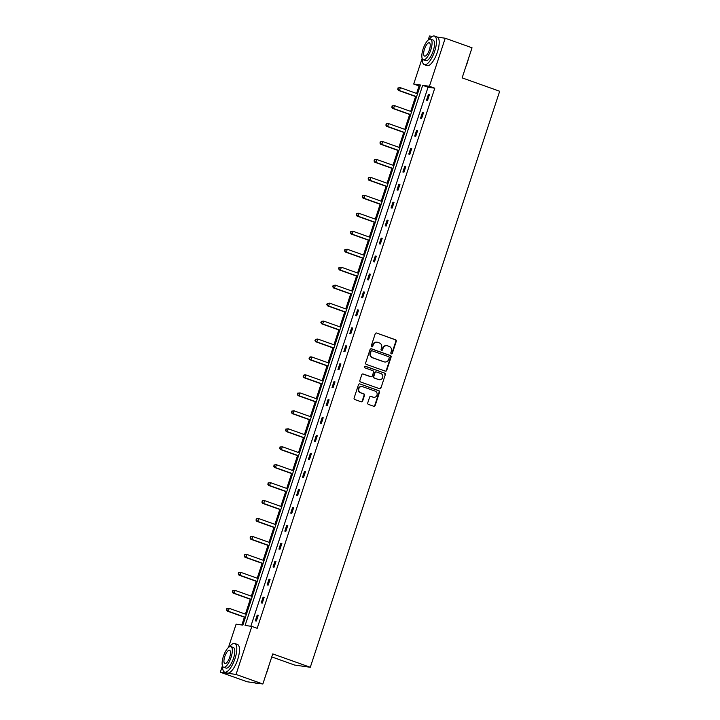 <?xml version="1.0" encoding="UTF-8"?>
<svg xmlns="http://www.w3.org/2000/svg" width="720" height="720" viewBox="0 0 720 720"><rect width="100%" height="100%" fill="white"/><g stroke="black" fill="none" stroke-linecap="round" stroke-linejoin="round"><path stroke-width="1.08" d="M391.338 353.835A0.837 0.783 98.1 0 0 392.328 353.304L396.279 341.298A1.188 1.116 98.1 0 0 395.595 339.795L376.65 333.045A1.188 1.116 98.1 0 0 375.219 333.801L371.277 345.807A0.837 0.783 98.1 0 0 371.898 346.896A0.837 0.783 98.1 0 0 372.753 346.329L373.257 344.772A3.816 3.564 98.1 0 1 377.82 342.36L379.395 342.927A3.816 3.564 98.1 0 1 381.582 347.742L381.069 349.29A0.837 0.783 98.1 0 0 381.69 350.379A0.837 0.783 98.1 0 0 382.545 349.821L383.049 348.264A3.816 3.564 98.1 0 1 387.612 345.852L389.187 346.41A3.816 3.564 98.1 0 1 391.365 351.225L390.861 352.782A0.837 0.783 98.1 0 0 391.338 353.835M391.266 353.808A0.837 0.783 98.1 0 0 391.905 353.241L395.856 341.244A1.188 1.116 98.1 0 0 395.172 339.741L376.65 333.045M371.691 346.833A0.837 0.783 98.1 0 0 372.321 346.266L373.257 344.772M381.483 350.316A0.837 0.783 98.1 0 0 382.113 349.758L383.049 348.264M367.74 402.876A1.188 1.116 98.1 0 0 368.424 404.388L373.743 406.278A1.188 1.116 98.1 0 0 375.165 405.522L379.548 392.193A1.188 1.116 98.1 0 0 378.864 390.69L359.91 383.94A1.188 1.116 98.1 0 0 358.488 384.696L354.105 398.025A1.188 1.116 98.1 0 0 354.789 399.528L361.215 401.814A1.188 1.116 98.1 0 0 362.637 401.058L364.509 395.352A1.188 1.116 98.1 0 0 363.825 393.849L360.648 392.715A3.186 2.979 98.1 0 1 362.088 386.541A3.186 2.979 98.1 0 1 362.628 386.676L375.111 391.113A3.186 2.979 98.1 0 1 373.662 397.296A3.186 2.979 98.1 0 1 373.122 397.161L371.043 396.423A1.188 1.116 98.1 0 0 369.621 397.179L367.74 402.876M437.436 37.125L445.221 38.232L472.032 47.781L462.141 77.877L499.68 91.251L310.293 667.278L272.754 653.904L262.854 684L236.043 674.451L220.32 672.219L222.426 665.811M445.221 38.232L429.417 86.283L422.685 85.329L245.106 625.437L251.838 626.4L236.043 674.451M251.838 626.4L257.202 628.308L434.781 88.191L429.417 86.283M385.29 371.142A1.188 1.116 98.1 0 0 386.712 370.395L391.095 357.057A1.188 1.116 98.1 0 0 390.42 355.554L371.466 348.804A1.188 1.116 98.1 0 0 370.044 349.56L365.661 362.889A1.188 1.116 98.1 0 0 366.336 364.392L385.29 371.142A1.188 1.116 98.1 0 0 386.289 370.332L390.672 357.003A1.188 1.116 98.1 0 0 389.988 355.5L371.043 348.75M385.326 374.625L380.943 387.954A1.188 1.116 98.1 0 1 379.512 388.71L360.567 381.96A1.188 1.116 98.1 0 1 359.883 380.457L361.755 374.751A1.188 1.116 98.1 0 1 363.186 373.995L370.872 376.731A1.188 1.116 98.1 0 0 372.294 375.984L373.536 372.195A1.188 1.116 98.1 0 0 372.852 370.692L364.851 367.839A0.837 0.783 98.1 0 1 365.229 366.228A0.837 0.783 98.1 0 1 365.373 366.255L384.642 373.122A1.188 1.116 98.1 0 1 385.326 374.625L380.943 387.954M262.854 684L247.131 681.768L220.32 672.219M428.157 40.077L429.498 36L432.333 36.405M271.764 656.919L294.57 665.046L310.293 667.278M420.075 86.103L419.058 85.959L416.601 93.456M415.584 96.534L410.697 111.402M409.68 114.489L404.793 129.357M403.776 132.444L398.889 147.312M397.881 150.399L392.985 165.267M391.977 168.345L387.081 183.222M386.073 186.3L381.177 201.177M380.169 204.255L375.282 219.132M374.265 222.21L369.378 237.087M368.361 240.165L363.474 255.042M362.457 258.12L357.57 272.988M356.553 276.075L351.666 290.943M350.649 294.03L345.762 308.898M344.754 311.985L339.858 326.853M338.85 329.931L333.954 344.808M332.946 347.886L328.05 362.763M327.042 365.841L322.155 380.718M321.138 383.796L316.251 398.673M315.234 401.751L310.347 416.628M309.33 419.706L304.443 434.574M303.426 437.661L298.539 452.529M297.531 455.616L292.635 470.484M291.627 473.562L286.731 488.439M285.723 491.517L280.827 506.394M279.819 509.472L274.932 524.349M273.915 527.427L269.028 542.304M268.011 545.382L263.124 560.259M262.107 563.337L257.22 578.205M256.203 581.292L251.316 596.16M250.299 599.247L245.412 614.115M244.404 617.202L241.839 624.978M228.438 647.514L236.115 624.168L242.856 625.122L420.435 85.005L413.703 84.051L422.145 58.374M419.058 85.959L413.703 84.051M434.781 88.191L428.049 87.237L250.83 626.256M428.049 87.237L422.685 85.329M255.312 620.874L257.202 615.114L258.264 615.267L256.374 621.027L255.312 620.874M261.216 602.919L263.106 597.159L264.168 597.312L262.278 603.072L261.216 602.919M267.12 584.964L269.01 579.213L270.072 579.357L268.182 585.117L267.12 584.964M273.024 567.009L274.914 561.258L275.976 561.402L274.086 567.162L273.024 567.009M278.919 549.054L280.818 543.303L281.88 543.456L279.99 549.207L278.919 549.054M284.823 531.099L286.722 525.348L287.784 525.501L285.885 531.252L284.823 531.099M290.727 513.144L292.617 507.393L293.688 507.546L291.789 513.297L290.727 513.144M296.631 495.198L298.521 489.438L299.583 489.591L297.693 495.342L296.631 495.198M302.535 477.243L304.425 471.483L305.487 471.636L303.597 477.387L302.535 477.243M308.439 459.288L310.329 453.528L311.391 453.681L309.501 459.441L308.439 459.288M314.343 441.333L316.233 435.582L317.295 435.726L315.405 441.486L314.343 441.333M320.247 423.378L322.137 417.627L323.199 417.771L321.309 423.531L320.247 423.378M326.151 405.423L328.041 399.672L329.103 399.825L327.213 405.576L326.151 405.423M332.046 387.468L333.945 381.717L335.007 381.87L333.108 387.621L332.046 387.468M337.95 369.513L339.849 363.762L340.911 363.915L339.012 369.666L337.95 369.513M343.854 351.558L345.744 345.807L346.806 345.96L344.916 351.711L343.854 351.558M349.758 333.612L351.648 327.852L352.71 328.005L350.82 333.756L349.758 333.612M355.662 315.657L357.552 309.897L358.614 310.05L356.724 315.801L355.662 315.657M361.566 297.702L363.456 291.942L364.518 292.095L362.628 297.855L361.566 297.702M367.47 279.747L369.36 273.996L370.422 274.14L368.532 279.9L367.47 279.747M373.374 261.792L375.264 256.041L376.326 256.185L374.436 261.945L373.374 261.792M379.278 243.837L381.168 238.086L382.23 238.239L380.34 243.99L379.278 243.837M385.173 225.882L387.072 220.131L388.134 220.284L386.235 226.035L385.173 225.882M391.077 207.927L392.976 202.176L394.038 202.329L392.139 208.08L391.077 207.927M396.981 189.981L398.871 184.221L399.933 184.374L398.043 190.125L396.981 189.981M402.885 172.026L404.775 166.266L405.837 166.419L403.947 172.17L402.885 172.026M408.789 154.071L410.679 148.311L411.741 148.464L409.851 154.224L408.789 154.071M414.693 136.116L416.583 130.356L417.645 130.509L415.755 136.269L414.693 136.116M420.597 118.161L422.487 112.41L423.549 112.554L421.659 118.314L420.597 118.161M426.501 100.206L428.391 94.455L429.453 94.599L427.563 100.359L426.501 100.206M428.391 94.455L429.381 94.806M422.487 112.41L423.486 112.761M416.583 130.356L417.582 130.716M410.679 148.311L411.678 148.671M404.775 166.266L405.774 166.626M398.871 184.221L399.87 184.581M392.976 202.176L393.966 202.527M387.072 220.131L388.062 220.482M381.168 238.086L382.158 238.437M375.264 256.041L376.254 256.392M369.36 273.996L370.359 274.347M363.456 291.942L364.455 292.302M357.552 309.897L358.551 310.257M351.648 327.852L352.647 328.212M345.744 345.807L346.743 346.167M339.849 363.762L340.839 364.113M333.945 381.717L334.935 382.068M328.041 399.672L329.031 400.023M322.137 417.627L323.127 417.978M316.233 435.582L317.232 435.933M310.329 453.528L311.328 453.888M304.425 471.483L305.424 471.843M298.521 489.438L299.52 489.798M292.617 507.393L293.616 507.744M286.722 525.348L287.712 525.699M280.818 543.303L281.808 543.654M274.914 561.258L275.904 561.609M269.01 579.213L270.009 579.564M263.106 597.159L264.105 597.519M257.202 615.114L258.201 615.474M386.748 345.663A3.816 3.564 98.1 0 0 382.626 348.201M376.956 342.18A3.816 3.564 98.1 0 0 372.834 344.718M389.214 357.777A0.837 0.783 98.1 0 0 388.737 356.724L372.105 350.802A0.837 0.783 98.1 0 0 371.106 351.324L370.566 352.962A3.816 3.564 98.1 0 0 372.744 357.777L384.12 361.827A3.816 3.564 98.1 0 0 388.674 359.415L389.214 357.777M371.682 350.739A0.837 0.783 98.1 0 0 370.683 351.27L371.106 351.324M384.561 361.953A3.816 3.564 98.1 0 1 383.697 361.773L372.321 357.723A3.816 3.564 98.1 0 1 370.143 352.908L370.683 351.27M379.512 388.71A1.188 1.116 98.1 0 0 380.511 387.9M362.763 373.941L370.44 376.677A1.188 1.116 98.1 0 0 370.854 376.731M365.022 366.228L384.642 373.122M378.846 379.575A3.186 2.979 98.1 0 0 382.734 377.271A3.186 2.979 98.1 0 0 380.826 373.536L376.434 371.97A1.188 1.116 98.1 0 0 375.012 372.717L373.77 376.506A1.188 1.116 98.1 0 0 374.445 378.009L378.414 379.512A3.186 2.979 98.1 0 0 379.179 379.674M376.011 371.907A1.188 1.116 98.1 0 0 374.589 372.663L375.012 372.717M378.414 379.512L374.022 377.946A1.188 1.116 98.1 0 1 373.338 376.443L374.589 372.663M384.894 374.571A1.188 1.116 98.1 0 0 384.219 373.059M373.455 397.26A3.186 2.979 98.1 0 1 372.699 397.098L371.043 396.423M361.872 386.514A3.186 2.979 98.1 0 0 360.216 392.652L360.648 392.715M361.206 401.814A1.188 1.116 98.1 0 0 362.214 401.004L364.086 395.298A1.188 1.116 98.1 0 0 363.402 393.795L360.216 392.652M373.734 406.278A1.188 1.116 98.1 0 0 374.742 405.468L379.125 392.13A1.188 1.116 98.1 0 0 378.441 390.627L359.91 383.94M417.546 93.789L400.401 87.678L399.456 90.558L398.394 90.405L416.529 96.867M398.025 89.154L398.403 88.002L397.602 89.091L399.456 90.558L416.601 96.669M397.98 87.939L400.401 87.678L398.403 88.002M398.394 90.405L397.602 89.091M468.342 59.004A14.814 5.139 109.6 0 1 467.307 62.748A14.814 5.139 109.6 0 1 465.903 66.438M422.307 58.788A15.174 5.274 -70.4 0 0 424.314 64.656A15.174 5.274 -70.4 0 0 434.718 51.111A15.174 5.274 -70.4 0 0 434.502 36.063A15.174 5.274 -70.4 0 0 429.237 39.339M424.314 64.656L426.996 65.61A15.174 5.274 -70.4 0 0 437.4 52.065A15.174 5.274 -70.4 0 0 437.184 37.017L434.502 36.063M430.614 39.186L433.08 40.059A10.926 3.798 109.6 0 1 433.233 50.895A10.926 3.798 109.6 0 1 425.745 60.651L423.279 59.769A10.926 3.798 -70.4 0 0 430.767 50.022A10.926 3.798 -70.4 0 0 430.614 39.186A10.926 3.798 -70.4 0 0 423.117 48.933A10.926 3.798 -70.4 0 0 423.279 59.769M424.476 49.131A7.038 2.448 -70.4 0 0 424.584 56.115A7.038 2.448 -70.4 0 0 429.408 49.824A7.038 2.448 -70.4 0 0 429.309 42.84A7.038 2.448 -70.4 0 0 424.476 49.131M268.632 666.441A14.814 5.139 109.6 0 1 267.588 670.185A14.814 5.139 109.6 0 1 266.184 673.884M222.588 666.225A15.174 5.274 -70.4 0 0 224.604 672.093A15.174 5.274 -70.4 0 0 235.008 658.557A15.174 5.274 -70.4 0 0 234.783 643.5A15.174 5.274 -70.4 0 0 229.518 646.776M224.604 672.093L227.277 673.047A15.174 5.274 -70.4 0 0 237.69 659.511A15.174 5.274 -70.4 0 0 237.465 644.454L234.783 643.5M230.895 646.623L233.361 647.505A10.926 3.798 109.6 0 1 233.514 658.341A10.926 3.798 109.6 0 1 226.026 668.088L223.56 667.215A10.926 3.798 -70.4 0 0 231.048 657.459A10.926 3.798 -70.4 0 0 230.895 646.623A10.926 3.798 -70.4 0 0 223.398 656.379A10.926 3.798 -70.4 0 0 223.56 667.215M224.766 656.568A7.038 2.448 -70.4 0 0 224.865 663.552A7.038 2.448 -70.4 0 0 229.689 657.27A7.038 2.448 -70.4 0 0 229.59 650.286A7.038 2.448 -70.4 0 0 224.766 656.568M254.808 682.857L256.995 683.631A15.174 5.274 -70.4 0 0 258.876 683.433M411.642 111.744L394.497 105.633L393.552 108.513L392.49 108.36L410.634 114.822M392.121 107.109L392.499 105.957L391.698 107.046L393.552 108.513L410.697 114.624M392.076 105.894L394.497 105.633L392.499 105.957M392.49 108.36L391.698 107.046M405.738 129.699L388.593 123.588L387.648 126.468L386.586 126.315L404.73 132.777M386.217 125.064L386.595 123.912L385.794 125.001L387.648 126.468L404.793 132.579M386.172 123.849L388.593 123.588L386.595 123.912M386.586 126.315L385.794 125.001M399.834 147.654L382.689 141.543L381.744 144.423L380.682 144.27L398.826 150.732M380.313 143.019L380.7 141.867L379.89 142.956L381.744 144.423L398.889 150.525M380.268 141.804L382.689 141.543L380.7 141.867M380.682 144.27L379.89 142.956M393.93 165.609L376.785 159.498L375.84 162.378L374.778 162.225L392.922 168.687M374.418 160.974L374.796 159.822L373.986 160.911L375.84 162.378L392.985 168.48M374.364 159.759L376.785 159.498L374.796 159.822M374.778 162.225L373.986 160.911M388.035 183.564L370.89 177.453L369.945 180.333L368.874 180.18L387.018 186.642M368.514 178.92L368.892 177.777L368.082 178.866L369.945 180.333L387.081 186.435M368.469 177.714L370.89 177.453L368.892 177.777M368.874 180.18L368.082 178.866M382.131 201.51L364.986 195.408L364.041 198.279L362.979 198.135L381.114 204.597M362.61 196.875L362.988 195.723L362.187 196.821L364.041 198.279L381.186 204.39M362.565 195.669L363.924 195.255L364.986 195.408L362.988 195.723M362.979 198.135L362.187 196.821M376.227 219.465L359.082 213.363L358.137 216.234L357.075 216.09L375.21 222.552M356.706 214.83L357.084 213.678L356.283 214.767L358.137 216.234L375.282 222.345M356.661 213.624L358.02 213.21L359.082 213.363L357.084 213.678M357.075 216.09L356.283 214.767M370.323 237.42L353.178 231.318L352.233 234.189L351.171 234.036L369.306 240.498M350.802 232.785L351.18 231.633L350.379 232.722L352.233 234.189L369.378 240.3M350.757 231.579L352.116 231.165L353.178 231.318L351.18 231.633M351.171 234.036L350.379 232.722M364.419 255.375L347.274 249.264L346.329 252.144L345.267 251.991L363.402 258.453M344.898 250.74L345.276 249.588L344.475 250.677L346.329 252.144L363.474 258.255M344.853 249.525L347.274 249.264L345.276 249.588M345.267 251.991L344.475 250.677M358.515 273.33L341.37 267.219L340.425 270.099L339.363 269.946L357.507 276.408M338.994 268.695L339.372 267.543L338.571 268.632L340.425 270.099L357.57 276.21M338.949 267.48L341.37 267.219L339.372 267.543M339.363 269.946L338.571 268.632M352.611 291.285L335.466 285.174L334.521 288.054L333.459 287.901L351.603 294.363M333.09 286.65L333.468 285.498L332.667 286.587L334.521 288.054L351.666 294.165M333.045 285.435L335.466 285.174L333.468 285.498M333.459 287.901L332.667 286.587M346.707 309.24L329.562 303.129L328.617 306.009L327.555 305.856L345.699 312.318M327.195 304.605L327.573 303.453L326.763 304.542L328.617 306.009L345.762 312.111M327.141 303.39L329.562 303.129L327.573 303.453M327.555 305.856L326.763 304.542M340.803 327.195L323.667 321.084L322.713 323.964L321.651 323.811L339.795 330.273M321.291 322.56L321.669 321.408L320.859 322.497L322.713 323.964L339.858 330.066M321.237 321.345L323.667 321.084L321.669 321.408M321.651 323.811L320.859 322.497M334.908 345.141L317.763 339.039L316.818 341.919L315.756 341.766L333.891 348.228M315.387 340.506L315.765 339.363L314.964 340.452L316.818 341.919L333.963 348.021M315.342 339.3L317.763 339.039L315.765 339.363M315.756 341.766L314.964 340.452M329.004 363.096L311.859 356.994L310.914 359.865L309.852 359.721L327.987 366.183M309.483 358.461L309.861 357.309L309.06 358.407L310.914 359.865L328.059 365.976M309.438 357.255L310.797 356.841L311.859 356.994L309.861 357.309M309.852 359.721L309.06 358.407M323.1 381.051L305.955 374.949L305.01 377.82L303.948 377.676L322.083 384.138M303.579 376.416L303.957 375.264L303.156 376.353L305.01 377.82L322.155 383.931M303.534 375.21L304.893 374.796L305.955 374.949L303.957 375.264M303.948 377.676L303.156 376.353M317.196 399.006L300.051 392.895L299.106 395.775L298.044 395.622L316.179 402.084M297.675 394.371L298.053 393.219L297.252 394.308L299.106 395.775L316.251 401.886M297.63 393.156L300.051 392.895L298.053 393.219M298.044 395.622L297.252 394.308M311.292 416.961L294.147 410.85L293.202 413.73L292.14 413.577L310.284 420.039M291.771 412.326L292.149 411.174L291.348 412.263L293.202 413.73L310.347 419.841M291.726 411.111L294.147 410.85L292.149 411.174M292.14 413.577L291.348 412.263M305.388 434.916L288.243 428.805L287.298 431.685L286.236 431.532L304.38 437.994M285.867 430.281L286.245 429.129L285.444 430.218L287.298 431.685L304.443 437.796M285.822 429.066L288.243 428.805L286.245 429.129M286.236 431.532L285.444 430.218M299.484 452.871L282.339 446.76L281.394 449.64L280.332 449.487L298.476 455.949M279.963 448.236L280.341 447.084L279.54 448.173L281.394 449.64L298.539 455.742M279.918 447.021L282.339 446.76L280.341 447.084M280.332 449.487L279.54 448.173M293.58 470.826L276.435 464.715L275.49 467.595L274.428 467.442L292.572 473.904M274.068 466.191L274.446 465.039L273.636 466.128L275.49 467.595L292.635 473.697M274.014 464.976L276.435 464.715L274.446 465.039M274.428 467.442L273.636 466.128M287.685 488.781L270.54 482.67L269.586 485.55L268.524 485.397L286.668 491.859M268.164 484.137L268.542 482.994L267.732 484.083L269.586 485.55L286.731 491.652M268.11 482.931L270.54 482.67L268.542 482.994M268.524 485.397L267.732 484.083M281.781 506.727L264.636 500.625L263.691 503.496L262.629 503.352L280.764 509.814M262.26 502.092L262.638 500.94L261.837 502.038L263.691 503.496L280.836 509.607M262.215 500.886L263.574 500.472L264.636 500.625L262.638 500.94M262.629 503.352L261.837 502.038M275.877 524.682L258.732 518.58L257.787 521.451L256.725 521.307L274.86 527.769M256.356 520.047L256.734 518.895L255.933 519.993L257.787 521.451L274.932 527.562M256.311 518.841L257.67 518.427L258.732 518.58L256.734 518.895M256.725 521.307L255.933 519.993M269.973 542.637L252.828 536.535L251.883 539.406L250.821 539.253L268.956 545.724M250.452 538.002L250.83 536.85L250.029 537.939L251.883 539.406L269.028 545.517M250.407 536.796L251.766 536.382L252.828 536.535L250.83 536.85M250.821 539.253L250.029 537.939M264.069 560.592L246.924 554.481L245.979 557.361L244.917 557.208L263.052 563.67M244.548 555.957L244.926 554.805L244.125 555.894L245.979 557.361L263.124 563.472M244.503 554.742L246.924 554.481L244.926 554.805M244.917 557.208L244.125 555.894M258.165 578.547L241.02 572.436L240.075 575.316L239.013 575.163L257.157 581.625M238.644 573.912L239.022 572.76L238.221 573.849L240.075 575.316L257.22 581.427M238.599 572.697L241.02 572.436L239.022 572.76M239.013 575.163L238.221 573.849M252.261 596.502L235.116 590.391L234.171 593.271L233.109 593.118L251.253 599.58M232.74 591.867L233.118 590.715L232.317 591.804L234.171 593.271L251.316 599.382M232.695 590.652L235.116 590.391L233.118 590.715M233.109 593.118L232.317 591.804M246.357 614.457L229.212 608.346L228.267 611.226L227.205 611.073L245.349 617.535M226.836 609.822L227.223 608.67L226.413 609.759L228.267 611.226L245.412 617.328M226.791 608.607L229.212 608.346L227.223 608.67M227.205 611.073L226.413 609.759"/></g></svg>
